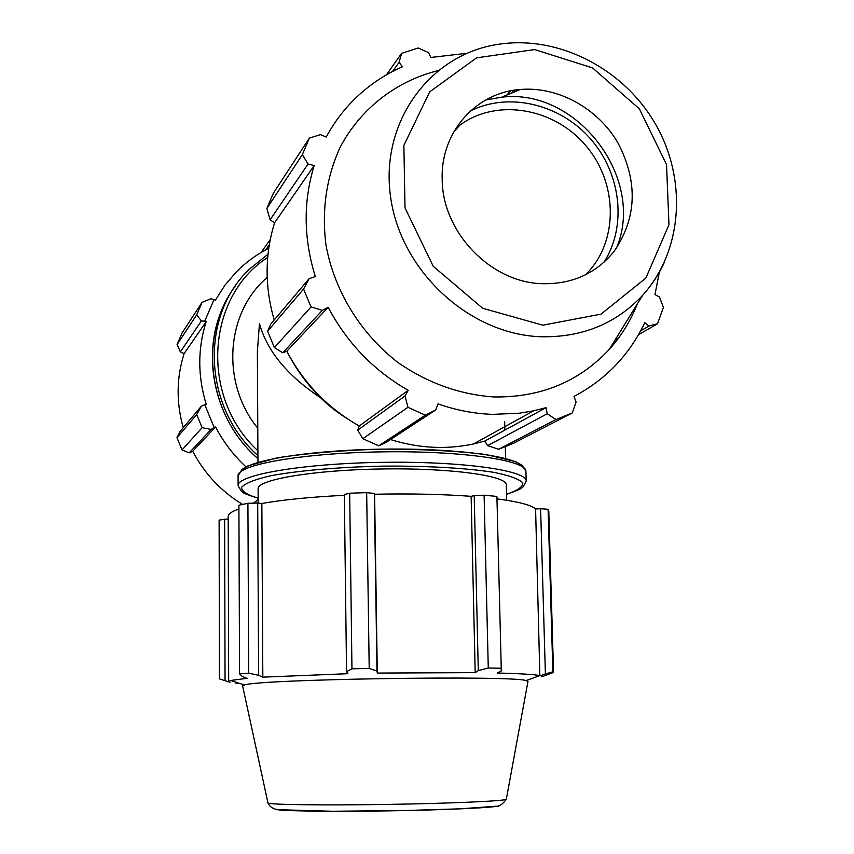 <?xml version="1.0" encoding="UTF-8"?>
<svg xmlns="http://www.w3.org/2000/svg" width="854" height="854" viewBox="0 0 854 854"><rect width="100%" height="100%" fill="white"/><g stroke="black" fill="none" stroke-linecap="round" stroke-linejoin="round"><path stroke-width="1.28" d="M257.78 428.206C220.908 383.211 225.616 313.258 266.672 277.87M257.961 462.281L257.374 351.645L259.456 323.559C267.014 350.994 287.403 375.728 320.602 397.75M506.71 500.252L506.305 484.912C507.223 475.742 450.474 467.821 381.93 468.953C313.375 469.978 256.905 479.67 258.111 488.808L258.186 503.102M258.175 502.024L256.712 503.081M201.448 406.12L196.698 414.532L202.131 427.673L211.087 429.445L214.237 427.619L204.789 404.764L201.448 406.12L180.258 431.206L176.97 437.696L196.698 414.532M202.131 427.673L182.019 449.962L189.193 452.866L211.087 429.445M182.019 449.962L176.97 437.696M210.895 298.783L202.035 302.38L196.676 314.848L201.395 320.923L204.714 321.243L214.023 299.53L210.895 298.783M196.676 314.848L177.098 344.536L180.354 351.891L201.395 320.923M177.098 344.536L182.137 332.846L202.035 302.38M270.259 239.472L261.068 252.496M265.679 249.87L269.277 244.82M242.536 504.394C221.069 491.306 204.458 473.596 192.705 451.275L189.193 452.866M183.258 427.662C176.137 402.469 176.436 377.778 184.122 353.577L180.354 351.891M204.714 321.243L206.134 321.744L184.122 353.577M214.237 427.619L215.571 426.968L192.705 451.275M268.743 248.268C256.702 254.385 245.909 262.253 236.355 271.882L224.869 285.289L215.336 300.266L214.023 299.53M206.134 321.744C197.616 348.752 197.648 376.294 206.23 404.358L204.789 404.764M258.164 499.675L253.392 503.155M215.571 426.968C223.396 442.009 233.537 455.31 245.984 466.86M527.964 681.513L526.075 680.563C511.877 675.226 258.516 679.208 244.49 684.983L242.643 685.997M257.705 503.059L247.916 503.284L248.685 673.165L258.623 675.311L257.705 503.059L261.847 503.476C283.186 499.729 310.685 496.996 344.343 495.299M247.916 503.284L238.906 505.226L239.547 673.881L248.685 673.165M349.67 493.217L344.333 494.509L346.553 671.692L351.955 668.821L349.67 493.217L366.676 492.63L369.206 668.447L351.955 668.821M369.206 668.447L376.988 671.041L374.319 493.473L366.676 492.63M374.319 493.473L374.596 494.231C410.069 493.505 442.244 494.199 471.12 496.323L474.205 495.64L478.293 670.614L488.274 667.999L484.101 495.192L474.205 495.64M488.274 667.999L501.245 668.244L496.911 496.42L484.101 495.192M496.975 498.864C518.367 501.672 531.241 505.034 535.586 508.941L540.614 508.717L545.386 673.945L552.88 671.81L548.087 509.272L540.614 508.717M548.791 511.311L548.087 509.272M224.634 519.189L219.115 520.15L219.457 678.877L225.05 680.691L224.634 519.189L228.21 519.104M239.547 673.881L242.397 676.549L247.084 678.322L230.569 680.489L228.669 681.46L228.199 516.467C228.189 513.969 231.765 511.471 238.928 508.973M501.245 668.244L501.234 671.03L497.402 673.016C520.577 673.603 534.721 674.479 539.856 675.631L535.586 508.941M541.66 676.795L553.552 672.461L552.88 671.81M346.553 671.692L347.898 673.699L262.829 677.147L258.623 675.311M261.847 503.476L262.829 677.147M471.12 496.323L475.198 672.632L377.297 673.069L376.988 671.041M478.293 670.614L475.198 672.632M374.596 494.231L377.297 673.069M545.386 673.945L540.336 675.749M235.864 683.168L240.07 683.552M229.512 682.079L225.05 680.691M228.669 681.46L230.036 682.239M498.683 449.268L555.975 419.56L572.223 412.984L513.67 443.183L498.683 449.268L487.591 445.649L484.762 441.07L473.458 443.973C446.119 449.77 418.46 448.286 390.502 439.532M362.822 438.71L407.956 407.315L425.313 415.193L435.764 409.931L385.709 442.671L378.696 445.82L362.822 438.71L357.741 430.128L359.267 425.986C327.979 408.276 303.821 383.361 286.805 351.24L282.717 352.766L274.401 347.546L267.622 331.245L270.782 324.05L309.159 278.607L315.339 276.589C303.512 238.522 303.127 201.512 314.197 165.537L308.038 164L302.327 154.681L266.864 208.44L273.355 193.228L309.361 138.113L320.474 134.622L326.217 137.056C333.711 123.189 342.934 110.774 353.866 99.822C368.021 85.752 384.204 74.746 402.394 66.804L399.117 62.225L401.593 53.354L386.424 74.853M274.198 320.004C264.644 286.709 264.772 254.311 274.582 222.809L270.099 219.82L266.864 208.44M466.914 53.268L430.886 57.464L428.505 52.617L418.172 47.963L401.593 53.354M267.622 331.245L303.576 289.036L309.159 278.607M359.267 425.986L408.223 390.31L405.042 395.957L357.741 430.128M407.956 407.315L405.042 395.957M484.762 441.07L546.048 407.668L547.254 413.752L487.591 445.649M555.975 419.56L547.254 413.752M572.223 412.984L576.087 402.138L574.016 396.437C605.774 379.592 629.355 355.008 644.759 322.695L648.965 326.025L640.649 330.85M614.997 340.17L618.52 338.099M638.493 334.715L657.527 323.762L648.965 326.025M425.313 415.193L378.696 445.82M435.764 409.931L437.985 403.867C455.983 410.219 474.216 413.731 492.662 414.371L519.264 413.219L533.675 410.806L546.048 407.668M437.792 70.679C396.256 81.066 360.74 108.469 340.266 147.027C326.281 177.461 321.542 210.233 326.025 245.322C334.426 291.161 360.751 333.925 398.284 362.758C427.939 383.168 459.826 394.569 493.954 396.961C540.646 397.622 579.108 381.738 609.361 349.307C621.328 335.996 630.615 320.933 637.223 304.109M657.527 323.762L663.43 307.419L659.48 297.053L654.975 294.587L659.373 272.106M309.361 138.113L302.327 154.681M303.576 289.036L311.037 306.938L274.401 347.546M282.717 352.766L322.385 310.301L311.037 306.938M322.385 310.301L328.16 307.301C347.034 342.892 373.721 370.561 408.223 390.31M286.805 351.24L328.16 307.301M270.099 219.82L308.038 164M274.582 222.809L314.197 165.537M392.52 71.512L399.117 62.225M506.774 95.093L510.628 90.844M511.738 93.022L514.332 90.193M603.981 262.253C627.092 226.171 621.146 173.64 590.605 138.946C560.224 104.124 508.973 91.698 470.522 110.881M455.919 128.26L459.665 125.314C496.772 97.708 554.63 107.871 586.335 146.258C618.477 184.293 618.424 242.92 585.385 274.86M616.374 248.3C646.19 178.988 577.379 87.77 501.714 97.196L485.755 99.961M442.191 179.159C442.126 231.84 490.313 282.172 541.575 283.667C571.678 284.499 595.814 273.792 613.973 251.524C636.817 218.176 638.194 182.051 618.104 143.162C597.992 108.351 558.121 86.222 520.278 89.478C475.998 92.499 440.515 132.253 442.191 179.159M257.94 458.609C207.906 415.642 197.818 335.953 235.042 286.496M250.147 268.519L267.996 254.225L250.147 268.519C199.676 314.955 202.686 406.952 257.929 455.588M257.908 450.805C199.825 397.484 206.06 296.914 267.686 257.438M238.117 485.648L238.085 475.913C236.59 464.875 301.782 453.058 381.663 451.862C461.534 450.549 527.057 460.306 525.925 471.397L526.192 481.122C527.345 470.415 461.768 461.032 381.823 462.345C301.878 463.541 236.633 474.984 238.117 485.648L241.372 491.274C243.593 492.32 239.75 492.502 258.154 498.213M258.154 498.128C247.084 494.861 241.543 491.253 241.533 487.335C245.087 483.332 254.673 479.51 270.291 475.849C297.694 470.671 338.003 467.117 381.887 466.145C425.772 465.74 466.177 468.024 493.729 472.337C509.443 475.507 519.147 479.03 522.829 482.916C522.947 486.833 517.524 490.612 506.55 494.231M522.146 466.572C516.937 456.335 454.691 447.944 381.621 449.151C308.54 450.239 246.582 460.584 241.693 470.981M342.732 415.567C320.442 400.28 302.807 380.703 289.826 356.833M506.337 799.12L506.315 799.248C505.878 800.956 451.873 803.411 387.193 804.415C322.524 805.439 268.466 804.681 267.975 802.995L267.942 802.867M275.725 809.165C275.981 810.958 326.719 811.855 387.3 810.894C447.88 809.955 498.565 807.468 498.768 805.664M609.361 349.307L642.667 295.281C682.89 250.681 687.417 179.18 655.338 123.841C623.388 68.448 557.982 34.662 497.636 44.429C429.573 54.688 380.073 122.282 390.513 196.388C400.227 270.505 468.803 334.063 540.358 336.732C581.734 337.714 615.841 323.901 642.667 295.281C651.666 285.332 658.968 274.198 664.572 261.868M542.802 325.182L482.702 308.273L433.245 266.32L405.009 207.917L403.878 145.404L429.701 91.837L476.575 57.848L534.668 49.575L592.548 67.904L639.358 108.842L666.526 164.566L668.97 224.741L645.848 278.094L601.035 314.133L542.802 325.182M257.951 458.715C212.689 419.613 199.153 349.82 226.513 300.234M526.192 481.122L523.16 486.801C520.684 488.05 525.466 487.698 506.55 494.317M238.085 475.913L242.088 469.358L248.087 465.836L277.123 457.861C306.447 453.293 341.205 450.378 381.418 449.119C421.662 449.097 456.548 450.901 486.075 454.531L515.474 461.576L522.221 465.366L525.925 471.397M347.226 418.652C322.534 403.472 302.487 381.162 287.051 351.709M504.661 421.524L504.885 430.106M505.312 446.791L505.621 458.395M527.996 681.321L506.315 799.248C502.419 804.532 498.907 806.87 495.768 806.251L460.295 808.823L405.65 810.521L332.323 811.257L279.279 809.731C273.718 809.443 269.949 807.19 267.975 802.995L242.6 685.805M548.791 511.151L553.552 672.408M526.075 680.563L539.856 675.631M244.49 684.983L230.569 680.489M453.485 132.359L459.665 125.314M473.458 443.973L533.675 410.806M520.278 89.478L501.714 97.196"/></g></svg>
